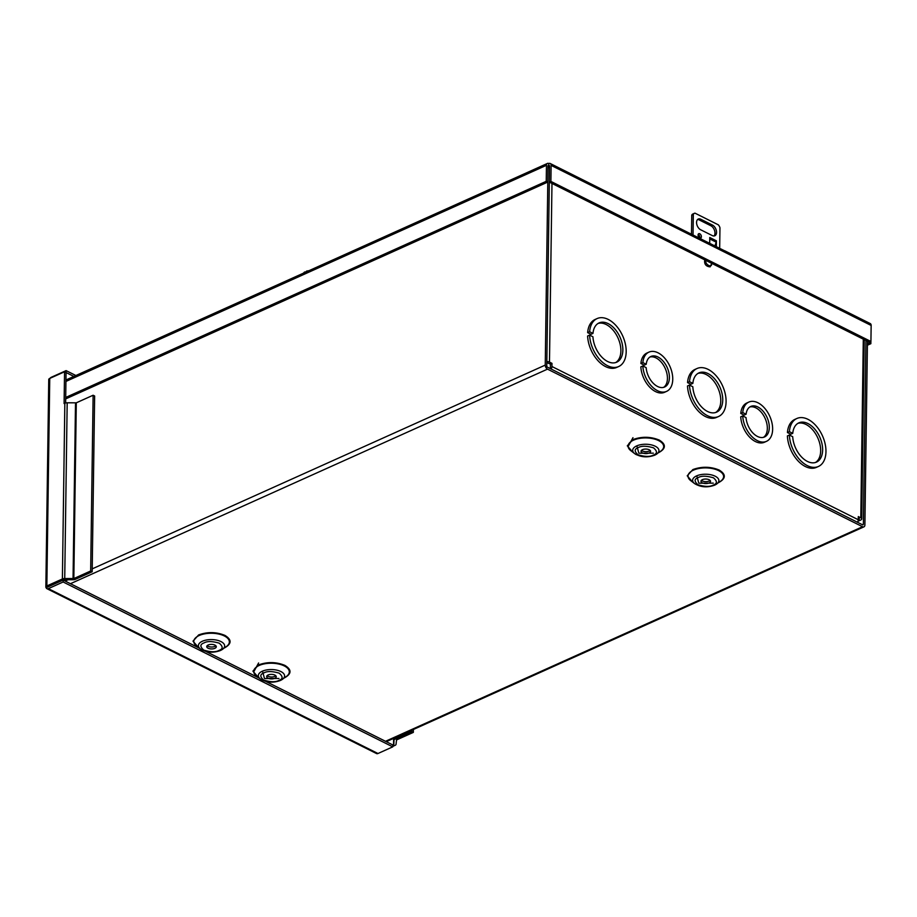 <?xml version="1.0" encoding="UTF-8"?>
<svg xmlns="http://www.w3.org/2000/svg" width="917" height="917" viewBox="0 0 917 917"><rect width="100%" height="100%" fill="white"/><g stroke="black" fill="none" stroke-linecap="round" stroke-linejoin="round"><path stroke-width="1.38" d="M858.289 518.059L859.218 519.274L859.229 518.529M546.819 362.662L550.406 364.06L550.36 367.213A1.112 0.699 116.6 0 1 549.822 368.37M857.452 522.243A3.29 2.063 -63.4 0 0 858.266 519.733L859.218 519.274M550.406 364.06L551.977 363.35L551.931 366.513L858.266 519.733L858.312 516.58L860.799 517.83A3.29 1.559 0.8 0 1 861.728 518.93A3.29 1.559 0.8 0 1 860.731 520.031L857.945 521.292M551.931 366.513A3.29 2.063 116.6 0 1 551.117 369.024M546.83 361.607A3.29 1.559 0.8 0 1 549.478 362.1L551.977 363.35M692.862 383.375L690.891 384.257L687.555 382.595A26.306 16.231 -114.2 0 1 695.006 369.425L696.977 368.531A26.306 16.231 -114.2 0 1 722.573 385.862A26.306 16.231 -114.2 0 1 718.561 416.513A26.306 16.231 -114.2 0 1 699.923 409.83A26.306 16.231 -114.2 0 1 689.481 385.071L692.816 386.745A21.515 13.274 -114.2 0 0 701.459 406.804A21.515 13.274 -114.2 0 0 716.59 412.146A21.515 13.274 -114.2 0 0 719.879 387.077A21.515 13.274 -114.2 0 0 698.937 372.898A21.515 13.274 -114.2 0 0 692.862 383.375L689.527 381.701A26.306 16.231 -114.2 0 1 696.977 368.531M718.561 416.513L716.578 417.395A26.306 16.231 -114.2 0 1 697.94 410.713A26.306 16.231 -114.2 0 1 687.509 385.954L689.481 385.071M715.581 412.524A21.515 13.274 65.8 0 0 717.896 387.96A21.515 13.274 65.8 0 0 697.986 373.402M646.21 364.278L644.238 365.161L640.891 363.487A21.515 13.274 -114.2 0 1 646.966 353.011L648.938 352.128A21.515 13.274 -114.2 0 1 669.88 366.307A21.515 13.274 -114.2 0 1 666.59 391.376A21.515 13.274 -114.2 0 1 651.448 386.023A21.515 13.274 -114.2 0 1 642.817 365.963L646.164 367.637A16.735 10.328 -114.2 0 0 652.996 382.997A16.735 10.328 -114.2 0 0 664.63 387.008A16.735 10.328 -114.2 0 0 667.186 367.511A16.735 10.328 -114.2 0 0 650.898 356.484A16.735 10.328 -114.2 0 0 646.21 364.278L642.863 362.605A21.515 13.274 -114.2 0 1 648.938 352.128M666.59 391.376L664.619 392.27A21.515 13.274 -114.2 0 1 649.477 386.917A21.515 13.274 -114.2 0 1 640.845 366.857L642.817 365.963M663.61 387.375A16.735 10.328 65.8 0 0 665.203 368.405A16.735 10.328 65.8 0 0 649.947 357.011M746.094 414.232L744.123 415.126L740.776 413.452A21.515 13.274 -114.2 0 1 746.851 402.976L748.822 402.082A21.515 13.274 -114.2 0 1 769.764 416.261A21.515 13.274 -114.2 0 1 766.474 441.341A21.515 13.274 -114.2 0 1 751.344 435.988A21.515 13.274 -114.2 0 1 742.701 415.928L746.048 417.602A16.735 10.328 -114.2 0 0 752.88 432.962A16.735 10.328 -114.2 0 0 764.514 436.973A16.735 10.328 -114.2 0 0 767.071 417.476A16.735 10.328 -114.2 0 0 750.782 406.449A16.735 10.328 -114.2 0 0 746.094 414.232L742.747 412.558A21.515 13.274 -114.2 0 1 748.822 402.082M766.474 441.341L764.503 442.223A21.515 13.274 -114.2 0 1 749.361 436.882A21.515 13.274 -114.2 0 1 740.73 416.822L742.701 415.928M763.494 437.34A16.735 10.328 65.8 0 0 765.099 418.37A16.735 10.328 65.8 0 0 749.831 406.976M792.758 433.34L790.775 434.222L787.439 432.549A26.306 16.231 -114.2 0 1 794.89 419.39L796.862 418.496A26.306 16.231 -114.2 0 1 822.457 435.827A26.306 16.231 -114.2 0 1 818.445 466.466A26.306 16.231 -114.2 0 1 799.807 459.795A26.306 16.231 -114.2 0 1 789.365 435.036L792.712 436.698A21.515 13.274 -114.2 0 0 801.343 456.758A21.515 13.274 -114.2 0 0 816.485 462.111A21.515 13.274 -114.2 0 0 819.764 437.042A21.515 13.274 -114.2 0 0 798.833 422.863A21.515 13.274 -114.2 0 0 792.758 433.34L789.411 431.666A26.306 16.231 -114.2 0 1 796.862 418.496M818.445 466.466L816.462 467.361A26.306 16.231 -114.2 0 1 797.824 460.678A26.306 16.231 -114.2 0 1 787.394 435.919L789.365 435.036M815.465 462.489A21.515 13.274 65.8 0 0 817.792 437.925A21.515 13.274 65.8 0 0 797.87 423.367M592.978 333.41L591.007 334.304L587.659 332.63A26.306 16.231 -114.2 0 1 595.122 319.46L597.093 318.577A26.306 16.231 -114.2 0 1 622.677 335.909A26.306 16.231 -114.2 0 1 618.666 366.548A26.306 16.231 -114.2 0 1 600.027 359.865A26.306 16.231 -114.2 0 1 589.597 335.106L592.932 336.78A21.515 13.274 -114.2 0 0 601.575 356.839A21.515 13.274 -114.2 0 0 616.705 362.181A21.515 13.274 -114.2 0 0 619.995 337.112A21.515 13.274 -114.2 0 0 599.053 322.933A21.515 13.274 -114.2 0 0 592.978 333.41L589.642 331.736A26.306 16.231 -114.2 0 1 597.093 318.577M618.666 366.548L616.694 367.43A26.306 16.231 -114.2 0 1 598.056 360.759A26.306 16.231 -114.2 0 1 587.614 336L589.597 335.106M615.685 362.57A21.515 13.274 65.8 0 0 618.012 338.006A21.515 13.274 65.8 0 0 598.09 323.449M687.555 382.595L689.527 381.701M640.891 363.487L642.863 362.605M740.776 413.452L742.747 412.558M787.439 432.549L789.411 431.666M587.659 332.63L589.642 331.736M392.774 746.381L395.044 745.361A3.29 1.559 -179.2 0 0 396.052 744.272L396.511 739.962L413.338 732.385L411.825 731.628L394.986 739.194A3.29 1.559 -179.2 0 0 393.989 740.283L393.863 744.237L392.785 744.936L392.763 746.851L63.147 581.986L63.17 580.06L46.148 587.717A3.29 1.559 0.8 0 1 45.85 587.052A3.29 1.559 0.8 0 1 46.847 585.952L62.39 578.971A3.29 1.559 0.8 0 1 64.729 578.547L67.182 402.804L76.294 402.815L93.121 395.238L94.634 396.006L92.181 571.75L75.354 579.326A3.29 1.559 0.8 0 1 73.016 579.739L63.903 579.727L48.36 586.49M65.634 402.953L66.058 372.531L73.853 376.428M63.17 580.06L199.321 648.17M205.981 651.494L259.259 678.144M265.919 681.469L392.785 744.936M45.85 587.052L48.75 379.523A3.29 1.559 0.8 0 1 49.747 378.423L64.545 371.775L66.058 372.531L66.093 370.617L75.893 375.512M49.999 378.32A3.29 2.063 116.6 0 1 51.295 377.265L66.093 370.617M67.182 402.804A3.29 1.559 -179.2 0 0 64.843 403.216L64.098 403.549L64.545 371.775M92.181 571.75L90.668 570.993L73.841 578.558L64.729 578.547M48.372 586.72L46.148 587.717A3.29 2.063 -63.4 0 0 46.916 588.68A3.29 2.063 -63.4 0 0 48.337 588.634L63.147 581.986M46.916 588.68L376.532 753.556A3.29 2.063 -63.4 0 0 377.964 753.51L392.763 746.851M411.825 731.628L411.848 730.173M413.338 732.385L413.384 729.485M93.121 395.238L90.668 570.993M46.79 587.189L46.148 587.717M308.937 270.698L306.633 271.077L305.602 272.2M303.951 272.934L305.774 271.799M699.705 237.973A2.396 1.479 -114.2 0 1 698.146 235.749A2.396 1.479 -114.2 0 1 698.754 233.686A2.396 1.479 -114.2 0 1 699.763 233.766A2.396 1.479 -114.2 0 1 701.322 235.99A2.396 1.479 -114.2 0 1 700.714 238.053A2.396 1.479 -114.2 0 1 699.705 237.973M699.751 237.996A2.396 1.479 65.8 0 0 698.192 234.465A2.396 1.479 65.8 0 0 698.146 234.443M700.657 229.766A5.972 3.691 -114.2 0 1 696.76 224.195A5.972 3.691 -114.2 0 1 698.273 219.048A5.972 3.691 -114.2 0 1 700.806 219.243L712.452 225.066A5.972 3.691 -114.2 0 1 716.349 230.625A5.972 3.691 -114.2 0 1 714.836 235.784A5.972 3.691 -114.2 0 1 712.303 235.589L700.657 229.766M709.747 238.924L716.188 242.145A3.29 2.063 -63.4 0 0 716.418 240.827L716.349 246.673M709.689 243.337L709.769 237.503A3.29 2.063 116.6 0 1 709.769 237.618M719.673 248.335L719.96 227.76A4.78 2.946 65.8 0 0 718.32 224.825L695.017 213.168A4.78 2.946 65.8 0 0 694.375 213.329A4.78 2.946 65.8 0 0 693.321 214.44L693.034 234.935M713.988 235.978A5.972 3.691 65.8 0 0 714.607 230.671A5.972 3.691 65.8 0 0 710.893 225.777L699.235 219.942A5.972 3.691 65.8 0 0 697.562 219.553M691.498 234.167L691.762 215.14L693.321 214.44M694.375 213.329L692.805 214.028A4.78 2.946 65.8 0 0 691.762 215.14M716.188 242.145L714.905 245.951M709.769 237.503L716.418 240.827M632.799 452.196L627.297 445.834L632.936 439.587C641.82 436.377 650.577 436.538 659.243 440.068C666.212 444.355 666.074 448.516 658.842 452.551L658.807 452.562M198.496 647.528L192.994 641.166L198.634 634.931C207.517 631.71 216.274 631.87 224.94 635.401C231.909 639.688 231.772 643.849 224.539 647.883L224.516 647.895M718.779 482.525L718.745 482.537C726.012 478.491 726.138 474.33 719.169 470.043C710.515 466.512 701.746 466.352 692.874 469.573L687.223 475.808L692.725 482.17M258.422 677.514L252.92 671.141L258.571 664.905C267.443 661.696 276.212 661.845 284.866 665.375C291.835 669.662 291.709 673.823 284.476 677.858L284.442 677.869M653.34 453.158L638.874 453.227L637.006 446.396M713.277 483.133L698.8 483.213L696.943 476.37M278.974 678.477L264.497 678.546L262.64 671.702M641.499 450.304A4.78 2.27 -179.2 0 0 649.179 451.072A4.78 2.27 -179.2 0 0 650.164 450.43M642.485 449.662A4.78 2.27 0.8 0 1 647.7 449.261A4.78 2.27 0.8 0 1 650.6 451.393A4.78 2.27 0.8 0 1 649.144 452.998A4.78 2.27 0.8 0 1 643.94 453.399A4.78 2.27 0.8 0 1 641.04 451.267A4.78 2.27 0.8 0 1 642.485 449.662M207.196 645.648A4.78 2.27 -179.2 0 0 214.876 646.405A4.78 2.27 -179.2 0 0 215.862 645.763M208.182 644.995A4.78 2.27 0.8 0 1 213.397 644.594A4.78 2.27 0.8 0 1 216.297 646.726A4.78 2.27 0.8 0 1 214.842 648.33A4.78 2.27 0.8 0 1 209.638 648.732A4.78 2.27 0.8 0 1 206.738 646.6A4.78 2.27 0.8 0 1 208.182 644.995M701.425 480.29A4.78 2.27 -179.2 0 0 709.105 481.058A4.78 2.27 -179.2 0 0 710.102 480.405M702.422 479.637A4.78 2.27 0.8 0 1 707.626 479.236A4.78 2.27 0.8 0 1 710.526 481.379A4.78 2.27 0.8 0 1 709.082 482.972A4.78 2.27 0.8 0 1 703.878 483.374A4.78 2.27 0.8 0 1 700.966 481.242A4.78 2.27 0.8 0 1 702.422 479.637M267.134 675.623A4.78 2.27 -179.2 0 0 274.802 676.391A4.78 2.27 -179.2 0 0 275.799 675.737M268.119 674.981A4.78 2.27 0.8 0 1 273.323 674.568A4.78 2.27 0.8 0 1 276.235 676.712A4.78 2.27 0.8 0 1 274.779 678.305A4.78 2.27 0.8 0 1 269.575 678.706A4.78 2.27 0.8 0 1 266.664 676.574A4.78 2.27 0.8 0 1 268.119 674.981M867.459 341.239L864.891 524.982A3.29 2.029 -114.2 0 1 863.952 526.839A3.29 2.029 -114.2 0 1 862.553 526.725L547.506 369.138A3.29 2.029 -114.2 0 1 545.248 365.104L547.988 168.888A3.29 2.029 -114.2 0 1 548.928 167.032A3.29 2.029 -114.2 0 1 549.535 166.917M65.692 398.895L547.758 182.082L547.976 166.057A1.112 0.688 -114.2 0 1 548.767 165.473A1.112 0.699 -63.4 0 1 549.547 166.092L546.773 365.86A1.112 0.688 -114.2 0 0 547.529 367.224L862.588 524.811A1.112 0.688 -114.2 0 0 863.367 524.226L865.935 340.482M870.886 341.502L870.852 343.692L867.402 345.25M869.35 342.179L869.339 342.935L867.413 343.795M65.715 397.451L546.234 181.325L546.463 165.301A3.29 2.029 -114.2 0 1 547.403 163.444A3.29 2.029 -114.2 0 1 548.79 163.547A3.29 2.063 116.6 0 1 550.223 163.501A3.29 2.063 116.6 0 1 551.117 165.381L550.888 181.406L549.329 182.116L869.362 342.19L870.921 341.491L871.15 325.455A3.29 2.063 -63.4 0 0 870.256 323.575L724.579 250.708M723.903 250.456L724.132 251.247L723.903 250.456L550.223 163.501M869.339 342.935L870.852 343.692M550.888 181.406L870.921 341.491M548.011 165.805L548.767 165.473L548.79 163.547M546.234 181.325L547.758 182.082M549.478 362.1L551.977 183.434M860.799 517.83L863.298 339.152M393.622 738.368L393.531 744.604M393.955 738.219L393.863 744.237M393.989 740.283L394.023 738.196M394.986 739.194L395.009 737.749M49.747 378.423L46.847 585.952M62.39 578.971L64.843 403.216M73.841 578.558L76.294 402.815M75.503 402.953L73.051 578.707M377.964 753.51L48.337 588.634M699.235 219.942L700.806 219.243M712.452 225.066L710.893 225.777M711.5 263.225L711.512 263.66C712.452 268.36 704.864 264.566 705.918 260.864L705.941 260.451M636.409 454.706A13.125 6.224 0.8 0 1 634.736 453.674C640.8 457.296 647.459 457.801 654.727 455.187L660.802 451.13A17.79 8.448 -179.2 0 0 658.658 440.618A17.79 8.448 -179.2 0 0 633.498 440.171A17.79 8.448 -179.2 0 0 630.85 450.705L634.736 453.674A13.125 6.224 0.8 0 1 636.696 445.903A13.125 6.224 0.8 0 1 655.242 446.235A13.125 6.224 0.8 0 1 656.836 453.984A13.125 6.224 0.8 0 1 654.967 455.038M202.107 650.038A13.125 6.224 0.8 0 1 200.433 649.007C206.497 652.64 213.157 653.133 220.424 650.52L226.499 646.462A17.79 8.448 -179.2 0 0 224.356 635.962A17.79 8.448 -179.2 0 0 199.195 635.504A17.79 8.448 -179.2 0 0 196.547 646.038L200.433 649.007A13.125 6.224 0.8 0 1 202.393 641.235A13.125 6.224 0.8 0 1 220.951 641.568A13.125 6.224 0.8 0 1 222.533 649.316A13.125 6.224 0.8 0 1 220.665 650.371M694.662 483.649C700.737 487.282 707.397 487.787 714.652 485.162L720.739 481.104A17.79 8.448 -179.2 0 0 717.117 469.94A17.79 8.448 -179.2 0 0 693.435 470.146A17.79 8.448 -179.2 0 0 690.776 480.691L694.662 483.649A13.125 6.224 0.8 0 1 696.622 475.877A13.125 6.224 0.8 0 1 714.102 475.728A13.125 6.224 0.8 0 1 716.762 483.958A13.125 6.224 0.8 0 1 714.893 485.024M260.359 678.993C266.434 682.615 273.094 683.119 280.35 680.494L286.436 676.437A17.79 8.448 -179.2 0 0 282.814 665.272A17.79 8.448 -179.2 0 0 259.133 665.478A17.79 8.448 -179.2 0 0 256.473 676.024L260.359 678.993A13.125 6.224 0.8 0 1 262.319 671.21A13.125 6.224 0.8 0 1 279.8 671.061A13.125 6.224 0.8 0 1 282.459 679.302A13.125 6.224 0.8 0 1 280.602 680.357M638.324 447.576C641.545 445.719 646.623 445.811 653.546 447.851C657.478 451.244 657.397 453.651 653.317 455.084C650.084 456.941 645.018 456.849 638.094 454.809C634.163 451.416 634.243 449.009 638.324 447.576M204.021 642.909C207.242 641.052 212.32 641.143 219.243 643.184C223.175 646.577 223.095 648.984 219.014 650.417C215.782 652.274 210.715 652.182 203.792 650.142C199.86 646.749 199.94 644.342 204.021 642.909M698.25 477.551C701.482 475.705 706.56 475.785 713.483 477.826C717.403 481.219 717.323 483.626 713.243 485.059C710.022 486.916 704.944 486.824 698.02 484.784C694.1 481.391 694.169 478.983 698.25 477.551M263.947 672.895C267.179 671.038 272.257 671.129 279.181 673.17C283.101 676.551 283.032 678.958 278.951 680.391C275.719 682.248 270.641 682.156 263.718 680.116C259.798 676.735 259.866 674.316 263.947 672.895M385.507 741.291L862.553 526.725M547.506 369.138L70.449 583.705M545.248 365.104L92.227 568.861M68.236 579.647L65.13 581.046M628.111 446.51L632.971 437.673M253.745 671.817L258.594 662.98M863.367 524.226L862.335 524.684M548.767 165.473L549.524 165.851M546.463 165.301L65.944 381.426M551.117 165.381L871.15 325.455M861.728 518.93L864.238 339.622M304.616 271.982L303.286 273.243M704.783 259.878L704.6 261.104C704.52 264.577 706.365 266.503 710.125 266.87L711.707 263.328M386.275 741.681L863.952 526.839M548.928 167.032L547.965 167.467M547.403 163.444L65.955 379.982"/></g></svg>
